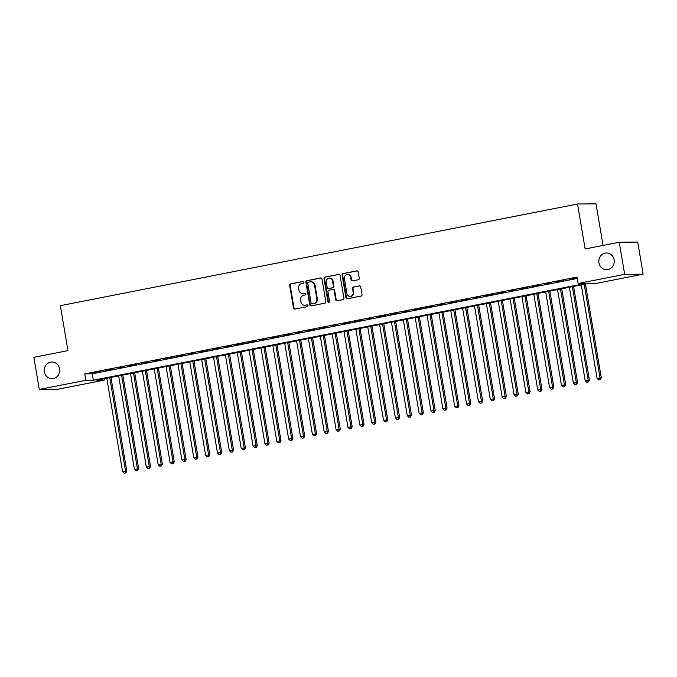 <?xml version="1.0" encoding="UTF-8"?>
<svg xmlns="http://www.w3.org/2000/svg" width="677" height="677" viewBox="0 0 677 677"><rect width="100%" height="100%" fill="white"/><g stroke="black" fill="none" stroke-linecap="round" stroke-linejoin="round"><path stroke-width="1.02" d="M303.956 282.165A0.897 0.829 -90.5 0 0 302.991 281.446L290.619 283.875A1.278 1.185 -90.5 0 0 289.671 285.364L293.505 308.052A1.278 1.185 -90.5 0 0 294.884 309.084L307.256 306.656A0.897 0.829 -90.5 0 0 307.096 304.878A0.897 0.829 -90.5 0 0 306.952 304.887L305.352 305.2A4.096 3.791 -90.5 0 1 300.943 301.9L300.63 300.013A4.096 3.791 -90.5 0 1 303.668 295.248L305.268 294.927A0.897 0.829 -90.5 0 0 305.115 293.149A0.897 0.829 -90.5 0 0 304.972 293.166L303.372 293.479A4.096 3.791 -90.5 0 1 298.963 290.179L298.642 288.292A4.096 3.791 -90.5 0 1 301.688 283.519L303.288 283.206A0.897 0.829 -90.5 0 0 303.956 282.165M598.942 262.82A8.352 7.718 -90.5 0 0 606.609 269.683A8.352 7.718 -90.5 0 0 614.124 259.833A8.352 7.718 -90.5 0 0 606.457 252.97A8.352 7.718 -90.5 0 0 598.942 262.82M44.394 371.851A8.352 7.718 -90.5 0 0 52.061 378.705A8.352 7.718 -90.5 0 0 59.576 368.863A8.352 7.718 -90.5 0 0 51.909 362A8.352 7.718 -90.5 0 0 44.394 371.851M358.311 279.745A1.278 1.185 -90.5 0 0 359.267 278.255L358.192 271.892A1.278 1.185 -90.5 0 0 356.813 270.859L343.07 273.559A1.278 1.185 -90.5 0 0 342.122 275.048L345.955 297.745A1.278 1.185 -90.5 0 0 347.335 298.777L361.078 296.069A1.278 1.185 -90.5 0 0 362.026 294.58L360.723 286.896A1.278 1.185 -90.5 0 0 359.352 285.863L353.47 287.014A1.278 1.185 -90.5 0 0 352.514 288.504L353.166 292.32A3.427 3.165 -90.5 0 1 350.077 296.357A3.427 3.165 -90.5 0 1 346.929 293.547L344.407 278.611A3.427 3.165 -90.5 0 1 347.487 274.566A3.427 3.165 -90.5 0 1 350.635 277.384L351.058 279.872A1.278 1.185 -90.5 0 0 352.438 280.904L358.311 279.745M39.283 389.444L33.85 357.338L67.954 350.627L60.355 305.682L577.532 203.997L585.14 248.95L619.235 242.239L624.668 274.346L643.15 274.177L596.589 283.333L589.1 283.401L96.828 380.186L104.317 380.119L57.765 389.267L39.283 389.444L85.835 380.288L93.333 380.22L585.605 283.435L578.107 283.502L624.668 274.346M578.107 283.502L577.024 277.079L84.752 373.865L85.835 380.288M321.981 279.009A1.278 1.185 -90.5 0 0 320.602 277.976L306.859 280.684A1.278 1.185 -90.5 0 0 305.911 282.174L309.744 304.862A1.278 1.185 -90.5 0 0 311.124 305.894L324.867 303.194A1.278 1.185 -90.5 0 0 325.815 301.705L321.981 279.009M324.968 277.121L338.703 274.422A1.278 1.185 -90.5 0 1 340.082 275.454L343.924 298.142A1.278 1.185 -90.5 0 1 342.968 299.632L337.087 300.791A1.278 1.185 -90.5 0 1 335.716 299.759L334.159 290.551A1.278 1.185 -90.5 0 0 332.779 289.519L328.878 290.289A1.278 1.185 -90.5 0 0 327.93 291.779L329.547 301.358A0.897 0.829 -90.5 0 1 328.743 302.416A0.897 0.829 -90.5 0 1 327.913 301.68L324.012 278.611A1.278 1.185 -90.5 0 1 324.968 277.121L339.152 274.422M100.831 371.385L93.714 372.782L100.831 371.385M112.695 369.05L105.57 370.454L112.695 369.05M124.551 366.722L117.434 368.119L124.551 366.722M136.415 364.387L129.299 365.783L136.415 364.387M148.28 362.051L141.163 363.456L148.28 362.051M160.136 359.724L153.019 361.12L160.136 359.724M172 357.388L164.883 358.793L172 357.388M183.865 355.061L176.748 356.457L183.865 355.061M195.721 352.725L188.604 354.122L195.721 352.725M207.585 350.39L200.468 351.795L207.585 350.39M219.45 348.063L212.333 349.459L219.45 348.063M231.314 345.727L224.197 347.132L231.314 345.727M243.17 343.4L236.053 344.796L243.17 343.4M255.034 341.064L247.917 342.46L255.034 341.064M266.899 338.737L259.782 340.133L266.899 338.737M278.755 336.401L271.638 337.798L278.755 336.401M290.619 334.066L283.502 335.47L290.619 334.066M302.484 331.738L295.367 333.135L302.484 331.738M314.348 329.403L307.231 330.808L314.348 329.403M326.204 327.076L319.087 328.472L326.204 327.076M338.068 324.74L330.951 326.136L338.068 324.74M349.933 322.404L342.816 323.809L349.933 322.404M361.789 320.077L354.672 321.473L361.789 320.077M373.653 317.741L366.536 319.146L373.653 317.741M385.518 315.414L378.401 316.811L385.518 315.414M397.382 313.079L390.265 314.475L397.382 313.079M409.238 310.743L402.121 312.148L409.238 310.743M421.102 308.416L413.985 309.812L421.102 308.416M432.967 306.08L425.85 307.485L432.967 306.08M444.823 303.753L437.706 305.149L444.823 303.753M456.687 301.417L449.57 302.814L456.687 301.417M468.552 299.09L461.435 300.486L468.552 299.09M480.416 296.754L473.299 298.151L480.416 296.754M492.272 294.419L485.155 295.824L492.272 294.419M504.137 292.092L497.02 293.488L504.137 292.092M516.001 289.756L508.884 291.161L516.001 289.756M527.857 287.429L520.74 288.825L527.857 287.429M539.721 285.093L532.604 286.489L539.721 285.093M551.586 282.758L544.469 284.162L551.586 282.758M563.45 280.43L556.325 281.827L563.45 280.43M84.752 373.865L92.241 373.797L577.253 278.442M569.442 279.483L576.559 278.086L569.399 279.254M603.046 245.421L596.014 203.828L577.532 203.997M619.235 242.239L637.717 242.07L643.15 274.177M104.089 378.756L104.317 380.119M92.241 373.797L93.333 380.22M302.729 293.547L303.228 293.539A4.096 3.791 -90.5 0 0 303.871 293.479L303.372 293.479M305.344 293.183L303.871 293.479M304.709 305.268L305.209 305.268A4.096 3.791 -90.5 0 0 305.852 305.2L305.352 305.2M307.333 304.912L305.852 305.2M303.364 281.463L291.118 283.866A1.278 1.185 -90.5 0 0 290.171 285.355L294.004 308.052A1.278 1.185 -90.5 0 0 294.935 309.076M321.05 277.985L307.358 280.676A1.278 1.185 -90.5 0 0 306.41 282.165L310.244 304.853A1.278 1.185 -90.5 0 0 311.175 305.886M308.441 282.191A0.897 0.829 -90.5 0 0 307.773 283.24L311.141 303.152A0.897 0.829 -90.5 0 0 312.105 303.88L313.798 303.541A4.096 3.791 -90.5 0 0 316.836 298.777L314.534 285.161A4.096 3.791 -90.5 0 0 310.125 281.86L308.441 282.191M312.325 303.871A0.897 0.829 -90.5 0 0 312.605 303.871L312.105 303.88M310.768 281.793L311.276 281.793A4.096 3.791 -90.5 0 1 315.033 285.161L317.335 298.769A4.096 3.791 -90.5 0 1 314.297 303.541L312.605 303.871M332.982 289.502L333.482 289.494A1.278 1.185 -90.5 0 1 334.658 290.551L336.215 299.75A1.278 1.185 -90.5 0 0 337.138 300.774M325.468 277.113A1.278 1.185 -90.5 0 0 324.511 278.602L328.413 301.671A0.897 0.829 -90.5 0 0 328.988 302.374M332.542 281.006A3.427 3.165 -90.5 0 0 329.394 278.188A3.427 3.165 -90.5 0 0 326.314 282.233L327.203 287.497A1.278 1.185 -90.5 0 0 328.582 288.52L332.483 287.759A1.278 1.185 -90.5 0 0 333.431 286.269L332.542 281.006L333.042 280.997A3.427 3.165 -90.5 0 0 329.894 278.188L329.394 278.188M328.675 288.52A1.278 1.185 -90.5 0 0 329.081 288.52L328.582 288.52M333.042 280.997L333.93 286.261A1.278 1.185 -90.5 0 1 332.982 287.75L329.081 288.52M347.487 274.566L347.986 274.566A3.427 3.165 -90.5 0 1 351.135 277.375L351.558 279.863A1.278 1.185 -90.5 0 0 352.489 280.896M350.077 296.357L350.576 296.357A3.427 3.165 -90.5 0 0 353.665 292.312L353.166 292.32M359.8 285.863L353.969 287.014A1.278 1.185 -90.5 0 0 353.013 288.504L353.665 292.312M357.261 270.868L343.569 273.559A1.278 1.185 -90.5 0 0 342.621 275.048L346.455 297.736A1.278 1.185 -90.5 0 0 347.386 298.76M106.78 378.231L122.588 471.683L126.802 471.09L110.96 377.402M125.321 472.944L124.136 473.172L125.82 472.935L125.321 472.944L125.558 471.099L109.75 377.648M124.136 473.172L122.588 471.683M126.802 471.09L125.82 472.935M118.644 375.896L134.452 469.347L138.667 468.755L122.825 375.075M137.186 470.608L136.001 470.845L137.685 470.608L137.186 470.608L137.414 468.772L121.615 375.312M136.001 470.845L134.452 469.347M138.667 468.755L137.685 470.608M130.509 373.56L146.317 467.02L150.531 466.428L134.681 372.739M149.05 468.272L147.857 468.509L149.549 468.272L149.05 468.272L149.279 466.436L133.471 372.976M147.857 468.509L146.317 467.02M150.531 466.428L149.549 468.272M142.373 371.233L158.173 464.684L162.387 464.092L146.545 370.412M160.906 465.945L159.721 466.174L161.405 465.937L160.906 465.945L161.143 464.1L145.335 370.649M159.721 466.174L158.173 464.684M162.387 464.092L161.405 465.937M154.229 368.897L170.037 462.357L174.251 461.756L158.41 368.076M172.77 463.61L171.586 463.847L173.27 463.61L172.77 463.61L173.007 461.773L157.199 368.313M171.586 463.847L170.037 462.357M174.251 461.756L173.27 463.61M166.093 366.57L181.901 460.022L186.116 459.429L170.265 365.749M184.635 461.282L183.45 461.511L185.134 461.274L184.635 461.282L184.863 459.438L169.055 365.986M183.45 461.511L181.901 460.022M186.116 459.429L185.134 461.274M177.958 364.234L193.766 457.686L197.972 457.093L182.13 363.414M196.491 458.947L195.306 459.184L196.99 458.947L196.491 458.947L196.728 457.11L180.92 363.651M195.306 459.184L193.766 457.686M197.972 457.093L196.99 458.947M189.814 361.899L205.622 455.359L209.836 454.766L193.994 361.078M208.355 456.62L207.17 456.848L208.855 456.611L208.355 456.62L208.592 454.775L192.784 361.315M207.17 456.848L205.622 455.359M209.836 454.766L208.855 456.611M201.678 359.572L217.486 453.023L221.701 452.431L205.859 358.751M220.22 454.284L219.035 454.521L220.719 454.275L220.22 454.284L220.448 452.439L204.64 358.988M219.035 454.521L217.486 453.023M221.701 452.431L220.719 454.275M213.543 357.236L229.351 450.696L233.565 450.095L217.715 356.415M232.084 451.948L230.891 452.185L232.583 451.948L232.084 451.948L232.313 450.112L216.505 356.652M230.891 452.185L229.351 450.696M233.565 450.095L232.583 451.948M225.399 354.909L241.207 448.36L245.421 447.768L229.579 354.088M243.94 449.621L242.755 449.85L244.439 449.613L243.94 449.621L244.177 447.776L228.369 354.325M242.755 449.85L241.207 448.36M245.421 447.768L244.439 449.613M237.263 352.573L253.071 446.033L257.285 445.432L241.444 351.752M255.804 447.285L254.62 447.522L256.304 447.285L255.804 447.285L256.033 445.449L240.233 351.989M254.62 447.522L253.071 446.033M257.285 445.432L256.304 447.285M249.128 350.237L264.935 443.697L269.15 443.105L253.3 349.417M267.669 444.958L266.484 445.187L268.168 444.95L267.669 444.958L267.897 443.113L252.089 349.662M266.484 445.187L264.935 443.697M269.15 443.105L268.168 444.95M260.992 347.91L276.791 441.362L281.006 440.769L265.164 347.089M279.525 442.623L278.34 442.86L280.024 442.614L279.525 442.623L279.762 440.778L263.954 347.326M278.34 442.86L276.791 441.362M281.006 440.769L280.024 442.614M272.848 345.575L288.656 439.034L292.87 438.442L277.028 344.754M291.389 440.287L290.205 440.524L291.889 440.287L291.389 440.287L291.626 438.451L275.818 344.991M290.205 440.524L288.656 439.034M292.87 438.442L291.889 440.287M284.712 343.247L300.52 436.699L304.735 436.106L288.884 342.427M303.254 437.96L302.069 438.188L303.753 437.951L303.254 437.96L303.482 436.115L287.674 342.664M302.069 438.188L300.52 436.699M304.735 436.106L303.753 437.951M296.577 340.912L312.385 434.372L316.599 433.771L300.749 340.091M315.118 435.624L313.925 435.861L315.617 435.624L315.118 435.624L315.347 433.788L299.539 340.328M313.925 435.861L312.385 434.372M316.599 433.771L315.617 435.624M308.433 338.585L324.241 432.036L328.455 431.444L312.613 337.755M326.974 433.297L325.789 433.525L327.473 433.288L326.974 433.297L327.211 431.452L311.403 338.001M325.789 433.525L324.241 432.036M328.455 431.444L327.473 433.288M320.297 336.249L336.105 429.7L340.319 429.108L324.478 335.428M338.838 430.961L337.654 431.198L339.338 430.961L338.838 430.961L339.067 429.125L323.267 335.665M337.654 431.198L336.105 429.7M340.319 429.108L339.338 430.961M332.162 333.913L347.97 427.373L352.184 426.781L336.334 333.092M350.703 428.626L349.518 428.863L351.202 428.626L350.703 428.626L350.931 426.789L335.123 333.329M349.518 428.863L347.97 427.373M352.184 426.781L351.202 428.626M344.026 331.586L359.825 425.038L364.04 424.445L348.198 330.765M362.559 426.298L361.374 426.527L363.058 426.29L362.559 426.298L362.796 424.454L346.988 331.002M361.374 426.527L359.825 425.038M364.04 424.445L363.058 426.29M355.882 329.25L371.69 422.71L375.904 422.109L360.062 328.43M374.423 423.963L373.239 424.2L374.923 423.963L374.423 423.963L374.66 422.126L358.852 328.667M373.239 424.2L371.69 422.71M375.904 422.109L374.923 423.963M367.746 326.923L383.554 420.375L387.769 419.782L371.918 326.102M386.288 421.636L385.103 421.864L386.787 421.627L386.288 421.636L386.516 419.791L370.708 326.339M385.103 421.864L383.554 420.375M387.769 419.782L386.787 421.627M379.611 324.588L395.419 418.039L399.633 417.447L383.783 323.767M398.152 419.3L396.959 419.537L398.651 419.3L398.152 419.3L398.381 417.464L382.573 324.004M396.959 419.537L395.419 418.039M399.633 417.447L398.651 419.3M391.467 322.252L407.275 415.712L411.489 415.119L395.647 321.431M410.008 416.973L408.823 417.201L410.507 416.964L410.008 416.973L410.245 415.128L394.437 321.677M408.823 417.201L407.275 415.712M411.489 415.119L410.507 416.964M403.331 319.925L419.139 413.376L423.353 412.784L407.512 319.104M421.873 414.637L420.688 414.874L422.372 414.629L421.873 414.637L422.101 412.792L406.302 319.341M420.688 414.874L419.139 413.376M423.353 412.784L422.372 414.629M415.196 317.589L431.004 411.049L435.218 410.448L419.368 316.768M433.737 412.301L432.544 412.538L434.236 412.301L433.737 412.301L433.965 410.465L418.158 317.005M432.544 412.538L431.004 411.049M435.218 410.448L434.236 412.301M427.06 315.262L442.86 408.713L447.074 408.121L431.232 314.441M445.593 409.974L444.408 410.203L446.092 409.966L445.593 409.974L445.83 408.129L430.022 314.678M444.408 410.203L442.86 408.713M447.074 408.121L446.092 409.966M438.916 312.926L454.724 406.386L458.938 405.785L443.096 312.105M457.457 407.639L456.273 407.876L457.957 407.639L457.457 407.639L457.694 405.802L441.886 312.342M456.273 407.876L454.724 406.386M458.938 405.785L457.957 407.639M450.78 310.591L466.588 404.051L470.803 403.458L454.952 309.77M469.322 405.311L468.137 405.54L469.821 405.303L469.322 405.311L469.55 403.467L453.742 310.015M468.137 405.54L466.588 404.051M470.803 403.458L469.821 405.303M462.645 308.263L478.453 401.715L482.667 401.123L466.817 307.443M481.186 402.976L479.993 403.213L481.685 402.967L481.186 402.976L481.415 401.131L465.607 307.68M479.993 403.213L478.453 401.715M482.667 401.123L481.685 402.967M474.501 305.928L490.309 399.388L494.523 398.795L478.681 305.107M493.042 400.64L491.857 400.877L493.541 400.64L493.042 400.64L493.279 398.804L477.471 305.344M491.857 400.877L490.309 399.388M494.523 398.795L493.541 400.64M486.365 303.601L502.173 397.052L506.388 396.46L490.546 302.78M504.907 398.313L503.722 398.541L505.406 398.304L504.907 398.313L505.135 396.468L489.336 303.017M503.722 398.541L502.173 397.052M506.388 396.46L505.406 398.304M498.23 301.265L514.038 394.725L518.252 394.124L502.402 300.444M516.771 395.977L515.578 396.214L517.27 395.977L516.771 395.977L517 394.141L501.192 300.681M515.578 396.214L514.038 394.725M518.252 394.124L517.27 395.977M510.094 298.938L525.894 392.389L530.108 391.797L514.266 298.117M528.627 393.65L527.442 393.879L529.126 393.642L528.627 393.65L528.864 391.805L513.056 298.354M527.442 393.879L525.894 392.389M530.108 391.797L529.126 393.642M521.95 296.602L537.758 390.054L541.972 389.461L526.131 295.781M540.491 391.314L539.307 391.551L540.991 391.314L540.491 391.314L540.728 389.478L524.92 296.018M539.307 391.551L537.758 390.054M541.972 389.461L540.991 391.314M533.814 294.267L549.622 387.726L553.837 387.134L537.987 293.446M552.356 388.987L551.171 389.216L552.855 388.979L552.356 388.987L552.584 387.142L536.776 293.683M551.171 389.216L549.622 387.726M553.837 387.134L552.855 388.979M545.679 291.939L561.487 385.391L565.701 384.798L549.851 291.118M564.212 386.652L563.027 386.88L564.72 386.643L564.212 386.652L564.449 384.807L548.641 291.355M563.027 386.88L561.487 385.391M565.701 384.798L564.72 386.643M557.535 289.604L573.343 383.064L577.557 382.463L561.715 288.783M576.076 384.316L574.891 384.553L576.576 384.316L576.076 384.316L576.313 382.48L560.505 289.02M574.891 384.553L573.343 383.064M577.557 382.463L576.576 384.316M569.399 287.276L585.207 380.728L589.422 380.135L573.58 286.456M587.941 381.989L586.756 382.217L588.44 381.98L587.941 381.989L588.169 380.144L572.37 286.693M586.756 382.217L585.207 380.728M589.422 380.135L588.44 381.98M581.264 284.941L597.072 378.401L601.286 377.8L585.436 284.12M599.805 379.653L598.612 379.89L600.304 379.653L599.805 379.653L600.034 377.817L584.226 284.357M598.612 379.89L597.072 378.401M601.286 377.8L600.304 379.653M294.004 308.052L293.505 308.052M290.171 285.355L289.671 285.364M291.118 283.866L290.619 283.875M310.244 304.853L309.744 304.862M306.41 282.165L305.911 282.174M307.358 280.676L306.859 280.684M314.297 303.541L313.798 303.541M317.335 298.769L316.836 298.777M315.033 285.161L314.534 285.161M336.215 299.75L335.716 299.759M334.658 290.551L334.159 290.551M328.413 301.671L327.913 301.68M324.511 278.602L324.012 278.611M332.982 287.75L332.483 287.759M333.93 286.261L333.431 286.269M351.558 279.863L351.058 279.872M351.135 277.375L350.635 277.384M353.013 288.504L352.514 288.504M353.969 287.014L353.47 287.014M346.455 297.736L345.955 297.745M342.621 275.048L342.122 275.048M343.569 273.559L343.07 273.559M312.469 303.888L311.97 303.888M328.878 288.537L328.379 288.546"/></g></svg>
